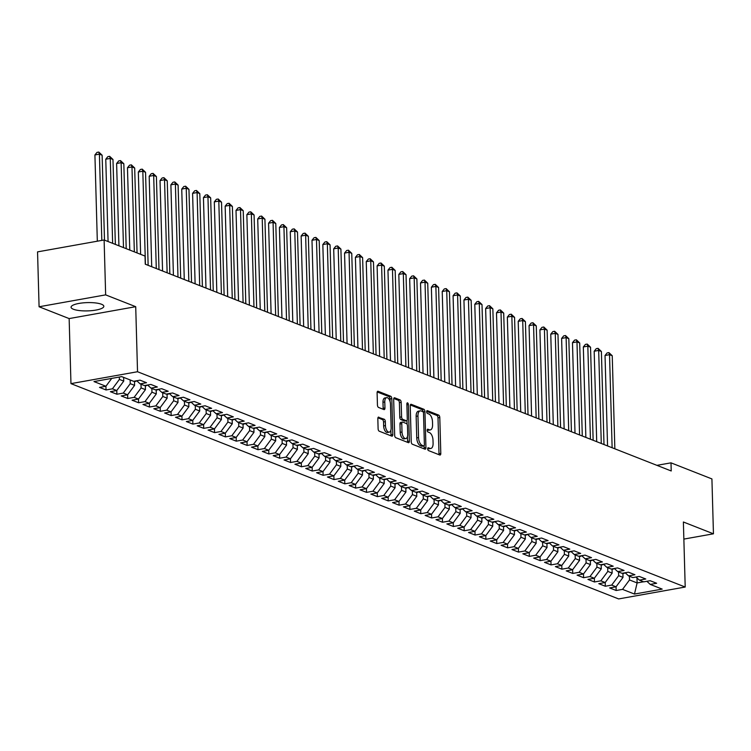 <?xml version="1.0" encoding="UTF-8"?>
<svg xmlns="http://www.w3.org/2000/svg" width="751" height="751" viewBox="0 0 751 751"><rect width="100%" height="100%" fill="white"/><g stroke="black" fill="none" stroke-linecap="round" stroke-linejoin="round"><path stroke-width="1.13" d="M427.685 448.873A1.446 0.713 79.9 0 0 428.474 450.562L439.795 455.012A2.065 1.023 79.9 0 0 440.095 455.04A2.065 1.023 79.9 0 0 440.799 453.435L439.795 417.518A2.065 1.023 79.9 0 0 438.678 415.106L427.357 410.656A1.446 0.713 79.9 0 0 427.141 410.628A1.446 0.713 79.9 0 0 426.652 411.755A1.446 0.713 79.9 0 0 427.432 413.444L428.896 414.017A6.599 3.257 79.9 0 1 432.492 421.743L432.576 424.737A6.599 3.257 79.9 0 1 430.323 429.901A6.599 3.257 79.9 0 1 429.337 429.788L427.873 429.206A1.446 0.713 79.9 0 0 427.657 429.187A1.446 0.713 79.9 0 0 427.169 430.314A1.446 0.713 79.9 0 0 427.957 432.003L429.422 432.576A6.599 3.257 79.9 0 1 433.008 440.302L433.092 443.297A6.599 3.257 79.9 0 1 430.839 448.45A6.599 3.257 79.9 0 1 429.863 448.338L428.399 447.765A1.446 0.713 79.9 0 0 428.183 447.737A1.446 0.713 79.9 0 0 427.685 448.873M73.42 309.252A16.391 4.14 178.4 0 0 91.904 310.623A16.391 4.14 178.4 0 0 103.835 306.286A16.391 4.14 178.4 0 0 101.488 304.239A16.391 4.14 178.4 0 0 83.004 302.878A16.391 4.14 178.4 0 0 71.063 307.206A16.391 4.14 178.4 0 0 73.42 309.252M378.833 417.134A2.065 1.023 79.9 0 0 378.523 417.096A2.065 1.023 79.9 0 0 377.828 418.711L378.11 428.783A2.065 1.023 79.9 0 0 379.227 431.196L391.797 436.143A2.065 1.023 79.9 0 0 392.106 436.171A2.065 1.023 79.9 0 0 392.811 434.566L391.806 398.65A2.065 1.023 79.9 0 0 390.68 396.237L378.11 391.29A2.065 1.023 79.9 0 0 377.8 391.252A2.065 1.023 79.9 0 0 377.105 392.867L377.443 405.042A2.065 1.023 79.9 0 0 378.56 407.455L383.939 409.567A2.065 1.023 79.9 0 0 384.249 409.605A2.065 1.023 79.9 0 0 384.953 407.99L384.784 401.954A5.52 2.722 79.9 0 1 386.662 397.645A5.52 2.722 79.9 0 1 390.482 404.198L391.14 427.845A5.52 2.722 79.9 0 1 389.262 432.154A5.52 2.722 79.9 0 1 385.441 425.601L385.338 421.658A2.065 1.023 79.9 0 0 384.212 419.246L378.251 417.237M105.647 294.871L39.08 306.765L69.148 318.584L135.715 306.69L105.647 294.871L104.117 239.982L145.027 256.063L145.262 264.202L671.225 470.971L671 462.841L656.937 465.348M135.715 306.69L137.527 371.736L685.203 587.038L618.636 598.932L70.96 383.63L137.527 371.736M683.861 539.096L713.45 533.811L683.382 521.992L685.203 587.038M713.45 533.811L711.92 478.922L671 462.841M411.238 441.813A2.065 1.023 79.9 0 0 412.355 444.226L424.935 449.164A2.065 1.023 79.9 0 0 425.235 449.201A2.065 1.023 79.9 0 0 425.939 447.587L424.935 411.67A2.065 1.023 79.9 0 0 423.817 409.257L411.248 404.32A2.065 1.023 79.9 0 0 410.938 404.282A2.065 1.023 79.9 0 0 410.234 405.897L411.238 441.813M408.366 442.649L395.796 437.711A2.065 1.023 79.9 0 1 394.669 435.298L393.665 399.382A2.065 1.023 79.9 0 1 394.369 397.767A2.065 1.023 79.9 0 1 394.679 397.805L400.058 399.917A2.065 1.023 79.9 0 1 401.175 402.329L401.588 416.899A2.065 1.023 79.9 0 0 402.705 419.311L406.272 420.72A2.065 1.023 79.9 0 0 406.582 420.748A2.065 1.023 79.9 0 0 407.286 419.142L406.864 403.972A1.446 0.713 79.9 0 1 407.352 402.846A1.446 0.713 79.9 0 1 408.356 404.564L409.37 441.072A2.065 1.023 79.9 0 1 408.675 442.686A2.065 1.023 79.9 0 1 408.366 442.649M616.055 586.775L616.158 590.502L622.551 589.366L634.482 594.06L662.194 589.103L650.253 584.409L656.637 583.264L650.131 580.711L643.738 581.847L639.401 580.138L645.785 579.002L639.27 576.439L632.886 577.585L628.549 575.876L634.933 574.731L628.418 572.178L622.035 573.313L617.688 571.605L624.081 570.469L617.566 567.906L611.183 569.051L606.836 567.343L613.22 566.198L606.714 563.644L600.321 564.78L595.984 563.072L602.368 561.936L595.862 559.373L589.469 560.518L585.132 558.81L591.516 557.664L585.001 555.111L578.617 556.247L574.28 554.538L580.664 553.403L574.149 550.84L567.765 551.985L563.419 550.276L569.812 549.131L563.297 546.578L556.913 547.714L552.567 546.005L558.96 544.869L552.445 542.306L546.061 543.452L541.715 541.743L548.099 540.598L541.593 538.035L535.2 539.18L530.863 537.472L537.247 536.336L530.741 533.773L524.348 534.919L520.011 533.21L526.395 532.065L519.88 529.502L513.496 530.647L509.159 528.939L515.543 527.803L509.028 525.24L502.644 526.385L498.298 524.677L504.691 523.531L498.176 520.969L491.792 522.114L487.446 520.405L493.839 519.27L487.324 516.707L480.94 517.852L476.594 516.144L482.977 514.998L476.472 512.435L470.079 513.581L465.742 511.872L472.126 510.736L465.611 508.174L459.227 509.309L454.89 507.61L461.274 506.465L454.759 503.902L448.375 505.048L444.029 503.339L450.422 502.203L443.907 499.64L437.523 500.776L433.177 499.077L439.57 497.932L433.055 495.369L426.671 496.514L422.325 494.806L428.708 493.66L422.203 491.107L415.81 492.243L411.473 490.544L417.856 489.399L411.351 486.836L404.958 487.981L400.621 486.272L407.004 485.127L400.49 482.574L394.106 483.71L389.769 482.011L396.152 480.865L389.638 478.303L383.254 479.448L378.908 477.739L385.301 476.594L378.786 474.041L372.402 475.176L368.056 473.477L374.449 472.332L367.934 469.769L361.55 470.915L357.204 469.206L363.587 468.061L357.082 465.507L350.689 466.643L346.352 464.935L352.735 463.799L346.22 461.236L339.837 462.381L335.5 460.673L341.883 459.528L335.368 456.974L328.985 458.11L324.648 456.401L331.031 455.266L324.516 452.703L318.133 453.848L313.787 452.14L320.179 450.994L313.665 448.441L307.281 449.577L302.935 447.868L309.318 446.732L302.813 444.17L296.42 445.315L292.083 443.606L298.466 442.461L291.961 439.908L285.568 441.044L281.231 439.335L287.614 438.199L281.099 435.636L274.716 436.782L270.379 435.073L276.762 433.928L270.247 431.374L263.864 432.51L259.517 430.802L265.91 429.666L259.395 427.103L253.012 428.248L248.665 426.54L255.058 425.395L248.543 422.832L242.16 423.977L237.814 422.269L244.197 421.133L237.691 418.57L231.299 419.715L226.962 418.007L233.345 416.861L226.84 414.299L220.447 415.444L216.11 413.735L222.493 412.599L215.978 410.037L209.595 411.182L205.258 409.473L211.641 408.328L205.126 405.765L198.743 406.911L194.396 405.202L200.789 404.066L194.274 401.503L187.891 402.639L183.544 400.94L189.937 399.795L183.422 397.232L177.029 398.377L172.692 396.669L179.076 395.533L172.57 392.97L166.178 394.106L161.84 392.407L168.224 391.262L161.709 388.699L155.326 389.844L150.989 388.136L157.372 387L150.857 384.437L144.474 385.573L140.127 383.874L146.52 382.728L140.005 380.166L133.622 381.311L121.681 376.617L93.978 381.564L105.919 386.258L111.739 378.391M616.158 590.502L609.652 587.939L616.036 586.803L611.689 585.095L618.664 575.679L618.561 571.952M605.203 582.504L605.306 586.24L611.689 585.095M605.306 586.24L598.791 583.677L605.184 582.532L600.838 580.833L607.812 571.408L607.709 567.681M594.351 578.242L594.454 581.969L600.838 580.833M594.454 581.969L587.939 579.406L594.332 578.27L589.986 576.561L596.951 567.146L596.848 563.419M583.499 573.971L583.602 577.707L589.986 576.561M583.602 577.707L577.087 575.144L583.471 573.999L579.134 572.29L586.099 562.875L585.996 559.148M572.75 573.435L566.235 570.873L572.619 569.737L572.75 573.435L579.134 572.29M575.247 558.613L579.594 560.321L572.619 569.737L568.282 568.028L575.247 558.613L575.144 554.886M561.786 565.437L561.889 569.174L568.282 568.028M561.889 569.174L555.383 566.611L561.767 565.465L557.43 563.757L564.395 554.341L564.292 550.614M550.934 561.175L551.037 564.902L557.43 563.757M551.037 564.902L544.531 562.339L550.915 561.204L546.568 559.495L553.543 550.079L553.44 546.352M540.185 560.64L533.67 558.077L540.063 556.932L540.185 560.64L546.568 559.495M542.691 545.808L547.028 547.517L540.063 556.932L535.716 555.224L542.691 545.808L542.579 542.081M529.23 552.642L529.333 556.369L535.716 555.224M529.333 556.369L522.818 553.806L529.211 552.67L524.865 550.962L531.83 541.546L531.727 537.819M518.378 548.371L518.481 552.098L524.865 550.962M518.481 552.098L511.966 549.544L518.35 548.399L514.013 546.69L520.978 537.275L520.875 533.548M507.516 544.109L507.629 547.836L514.013 546.69M507.629 547.836L501.114 545.273L507.498 544.137L503.161 542.429L510.126 533.013L510.023 529.286M496.664 539.838L496.768 543.564L503.161 542.429M496.768 543.564L490.262 541.011L496.646 539.866L492.299 538.157L499.274 528.742L499.171 525.015M485.813 535.576L485.916 539.302L492.299 538.157M485.916 539.302L479.401 536.74L485.794 535.604L481.447 533.895L488.422 524.48L488.319 520.753M474.961 531.304L475.064 535.031L481.447 533.895M475.064 535.031L468.549 532.478L474.942 531.332L470.595 529.624L477.57 520.208L477.458 516.481M464.109 527.033L464.212 530.769L470.595 529.624M464.212 530.769L457.697 528.206L464.08 527.071L459.743 525.362L466.709 515.946L466.606 512.22M453.257 522.771L453.36 526.498L459.743 525.362M453.36 526.498L446.845 523.945L453.228 522.799L448.891 521.091L455.857 511.675L455.754 507.948M442.499 522.236L435.993 519.673L442.377 518.537L442.499 522.236L448.891 521.091M445.005 507.413L449.342 509.112L442.377 518.537L438.04 516.829L445.005 507.413L444.902 503.677M431.647 517.965L425.141 515.411L431.525 514.266L431.647 517.965L438.04 516.829M434.153 503.142L438.49 504.85L431.525 514.266L427.178 512.558L434.153 503.142L434.05 499.415M420.691 509.967L420.795 513.703L427.178 512.558M420.795 513.703L414.28 511.14L420.673 509.995L416.326 508.296L423.301 498.871L423.198 495.144M409.839 505.705L409.943 509.431L416.326 508.296M409.943 509.431L403.428 506.878L409.821 505.733L405.474 504.024L412.44 494.609L412.337 490.882M398.988 501.433L399.091 505.17L405.474 504.024M399.091 505.17L392.576 502.607L398.959 501.461L394.622 499.762L401.588 490.337L401.485 486.61M388.126 497.171L388.239 500.898L394.622 499.762M388.239 500.898L381.724 498.345L388.107 497.2L383.77 495.491L390.736 486.075L390.633 482.349M377.274 492.9L377.377 496.636L383.77 495.491M377.377 496.636L370.872 494.074L377.255 492.928L372.918 491.229L379.884 481.804L379.781 478.077M366.422 488.638L366.526 492.365L372.918 491.229M366.526 492.365L360.02 489.812L366.404 488.666L362.057 486.958L369.032 477.542L368.929 473.815M355.57 484.367L355.674 488.103L362.057 486.958M355.674 488.103L349.159 485.54L355.552 484.395L351.205 482.696L358.18 473.271L358.067 469.544M344.822 483.832L338.307 481.269L344.69 480.133L344.822 483.832L351.205 482.696M347.319 469.009L351.665 470.717L344.69 480.133L340.353 478.425L347.319 469.009L347.215 465.282M333.866 475.834L333.97 479.57L340.353 478.425M333.97 479.57L327.455 477.007L333.838 475.862L329.501 474.163L336.467 464.738L336.364 461.011M323.005 471.572L323.108 475.299L329.501 474.163M323.108 475.299L316.603 472.736L322.986 471.6L318.649 469.891L325.615 460.476L325.512 456.749M312.256 471.037L305.751 468.474L312.134 467.329L312.256 471.037L318.649 469.891M314.763 456.204L319.1 457.913L312.134 467.329L307.788 465.62L314.763 456.204L314.66 452.477M301.301 463.038L301.404 466.765L307.788 465.62M301.404 466.765L294.89 464.202L301.282 463.067L296.936 461.358L303.911 451.942L303.808 448.216M290.449 458.767L290.553 462.503L296.936 461.358M290.553 462.503L284.038 459.941L290.43 458.795L286.084 457.087L293.05 447.671L292.946 443.944M279.597 454.505L279.701 458.232L286.084 457.087M279.701 458.232L273.186 455.669L279.569 454.533L275.232 452.825L282.198 443.409L282.094 439.682M268.736 450.234L268.849 453.97L275.232 452.825M268.849 453.97L262.334 451.407L268.717 450.262L264.38 448.554L271.346 439.138L271.242 435.411M257.884 445.972L257.987 449.699L264.38 448.554M257.987 449.699L251.482 447.136L257.865 446L253.528 444.292L260.494 434.876L260.39 431.149M247.032 441.701L247.135 445.437L253.528 444.292M247.135 445.437L240.63 442.874L247.013 441.729L242.667 440.02L249.642 430.605L249.539 426.878M236.18 437.439L236.283 441.166L242.667 440.02M236.283 441.166L229.768 438.603L236.161 437.467L231.815 435.758L238.79 426.343L238.677 422.616M225.328 433.167L225.431 436.894L231.815 435.758M225.431 436.894L218.916 434.341L225.3 433.196L220.963 431.487L227.929 422.071L227.825 418.345M214.579 432.632L208.065 430.07L214.448 428.934L214.579 432.632L220.963 431.487M217.077 417.809L221.423 419.509L214.448 428.934L210.111 427.225L217.077 417.809L216.973 414.083M203.728 428.361L197.213 425.808L203.596 424.662L203.728 428.361L210.111 427.225M206.225 413.538L210.562 415.247L203.596 424.662L199.259 422.954L206.225 413.538L206.121 409.811M192.763 420.363L192.866 424.099L199.259 422.954M192.866 424.099L186.361 421.536L192.744 420.4L188.398 418.692L195.373 409.276L195.269 405.549M181.911 416.101L182.014 419.828L188.398 418.692M182.014 419.828L175.499 417.274L181.892 416.129L177.546 414.421L184.521 405.005L184.417 401.278M171.059 411.83L171.162 415.566L177.546 414.421M171.162 415.566L164.647 413.003L171.04 411.867L166.694 410.159L173.659 400.743L173.556 397.007M160.207 407.568L160.31 411.295L166.694 410.159M160.31 411.295L153.795 408.741L160.179 407.596L155.842 405.887L162.807 396.472L162.704 392.745M149.355 403.296L149.458 407.033L155.842 405.887M149.458 407.033L142.943 404.47L149.327 403.334L144.99 401.625L151.955 392.21L151.852 388.474M138.494 399.034L138.597 402.761L144.99 401.625M138.597 402.761L132.092 400.208L138.475 399.063L134.138 397.354L141.104 387.938L141 384.212M127.642 394.763L127.745 398.499L134.138 397.354M127.745 398.499L121.24 395.937L127.623 394.791L123.277 393.092L130.252 383.667L130.148 379.94M116.893 394.228L110.378 391.675L116.771 390.529L116.893 394.228L123.277 393.092M119.4 379.405L123.737 381.114L116.771 390.529L112.425 388.821L119.4 379.405L119.334 377.04M106.041 389.966L99.526 387.403L105.919 386.258L106.041 389.966L112.425 388.821M140.127 383.874L136.748 380.748M150.989 388.136L147.6 385.019A5.567 4.637 -68.5 0 1 145.816 385.798L145.337 385.826M123.737 381.114L123.633 377.387M161.84 392.407L158.452 389.281A5.567 4.637 -68.5 0 1 156.668 390.069L156.189 390.088M130.252 383.667L134.589 385.376L134.476 381.161M127.623 394.791L134.589 385.376M172.692 396.669L169.313 393.552A5.567 4.637 -68.5 0 1 167.52 394.331L167.041 394.359M141.104 387.938L145.441 389.647L145.328 385.423M138.475 399.063L145.441 389.647M183.544 400.94L180.165 397.814M151.955 392.21L156.302 393.909L156.18 389.694M149.327 403.334L156.302 393.909M194.396 405.202L191.017 402.085M162.807 396.472L167.154 398.18L167.032 393.956M160.179 407.596L167.154 398.18M205.258 409.473L201.869 406.347M173.659 400.743L178.006 402.442L177.884 398.227M171.04 411.867L178.006 402.442M216.11 413.735L212.721 410.619A5.567 4.637 -68.5 0 1 210.937 411.398L210.458 411.426M184.521 405.005L188.858 406.713L188.745 402.489M181.892 416.129L188.858 406.713M226.962 418.007L223.582 414.881M195.373 409.276L199.71 410.975L199.597 406.76M192.744 420.4L199.71 410.975M237.814 422.269L234.434 419.152A5.567 4.637 -68.5 0 1 232.65 419.931L232.162 419.959M210.562 415.247L210.449 411.022M248.665 426.54L245.286 423.414A5.567 4.637 -68.5 0 1 243.502 424.202L243.024 424.221M221.423 419.509L221.301 415.294M259.517 430.802L256.138 427.685A5.567 4.637 -68.5 0 1 254.354 428.464L253.876 428.492M227.929 422.071L232.275 423.78L232.153 419.556M225.3 433.196L232.275 423.78M270.379 435.073L266.99 431.956M238.79 426.343L243.127 428.042L243.005 423.827M236.161 437.467L243.127 428.042M281.231 439.335L277.842 436.218M249.642 430.605L253.979 432.313L253.866 428.089M247.013 441.729L253.979 432.313M292.083 443.606L288.703 440.49A5.567 4.637 -68.5 0 1 286.91 441.269L286.431 441.288M260.494 434.876L264.831 436.584L264.718 432.36M257.865 446L264.831 436.584M302.935 447.868L299.555 444.752M271.346 439.138L275.692 440.846L275.57 436.622M268.717 450.262L275.692 440.846M313.787 452.14L310.407 449.023M282.198 443.409L286.544 445.118L286.422 440.893M279.569 454.533L286.544 445.118M324.648 456.401L321.259 453.285M293.05 447.671L297.396 449.38L297.274 445.155M290.43 458.795L297.396 449.38M335.5 460.673L332.111 457.556A5.567 4.637 -68.5 0 1 330.327 458.335L329.849 458.363M303.911 451.942L308.248 453.651L308.135 449.427M301.282 463.067L308.248 453.651M346.352 464.935L342.972 461.818A5.567 4.637 -68.5 0 1 341.179 462.607L340.701 462.625M319.1 457.913L318.987 453.688M357.204 469.206L353.824 466.089A5.567 4.637 -68.5 0 1 352.041 466.869L351.552 466.897M325.615 460.476L329.952 462.184L329.839 457.96M322.986 471.6L329.952 462.184M368.056 473.477L364.676 470.351M336.467 464.738L340.813 466.446L340.691 462.231M333.838 475.862L340.813 466.446M378.908 477.739L375.528 474.623A5.567 4.637 -68.5 0 1 373.745 475.402L373.266 475.43M351.665 470.717L351.543 466.493M389.769 482.011L386.38 478.885A5.567 4.637 -68.5 0 1 384.596 479.673L384.118 479.692M358.18 473.271L362.517 474.979L362.395 470.764M355.552 484.395L362.517 474.979M400.621 486.272L397.232 483.156A5.567 4.637 -68.5 0 1 395.448 483.935L394.97 483.963M369.032 477.542L373.369 479.251L373.256 475.026M366.404 488.666L373.369 479.251M411.473 490.544L408.093 487.418M379.884 481.804L384.221 483.513L384.108 479.298M377.255 492.928L384.221 483.513M422.325 494.806L418.945 491.689M390.736 486.075L395.082 487.784L394.96 483.56M388.107 497.2L395.082 487.784M433.177 499.077L429.797 495.951M401.588 490.337L405.934 492.046L405.812 487.831M398.959 501.461L405.934 492.046M444.029 503.339L440.649 500.222A5.567 4.637 -68.5 0 1 438.866 501.001L438.387 501.03M412.44 494.609L416.786 496.317L416.664 492.093M409.821 505.733L416.786 496.317M454.89 507.61L451.501 504.484M423.301 498.871L427.638 500.579L427.526 496.364M420.673 509.995L427.638 500.579M465.742 511.872L462.353 508.756M438.49 504.85L438.377 500.626M476.594 516.144L473.214 513.017A5.567 4.637 -68.5 0 1 471.421 513.806L470.943 513.825M449.342 509.112L449.229 504.897M487.446 520.405L484.066 517.289A5.567 4.637 -68.5 0 1 482.283 518.068L481.804 518.096M455.857 511.675L460.203 513.384L460.081 509.159M453.228 522.799L460.203 513.384M498.298 524.677L494.918 521.551M466.709 515.946L471.055 517.646L470.933 513.431M464.08 527.071L471.055 517.646M509.159 528.939L505.77 525.822M477.57 520.208L481.907 521.917L481.785 517.692M474.942 531.332L481.907 521.917M520.011 533.21L516.622 530.084M488.422 524.48L492.759 526.179L492.647 521.964M485.794 535.604L492.759 526.179M530.863 537.472L527.484 534.355M499.274 528.742L503.611 530.45L503.499 526.226M496.646 539.866L503.611 530.45M541.715 541.743L538.336 538.627M510.126 533.013L514.473 534.712L514.351 530.497M507.498 544.137L514.473 534.712M552.567 546.005L549.188 542.889M520.978 537.275L525.325 538.983L525.202 534.759M518.35 548.399L525.325 538.983M563.419 550.276L560.039 547.16A5.567 4.637 -68.5 0 1 558.256 547.939L557.777 547.958M531.83 541.546L536.176 543.255L536.054 539.03M529.211 552.67L536.176 543.255M574.28 554.538L570.891 551.422A5.567 4.637 -68.5 0 1 569.108 552.201L568.629 552.229M547.028 547.517L546.906 543.292M585.132 558.81L581.743 555.693A5.567 4.637 -68.5 0 1 579.96 556.472L579.481 556.491M553.543 550.079L557.88 551.788L557.768 547.563M550.915 561.204L557.88 551.788M595.984 563.072L592.605 559.955M564.395 554.341L568.732 556.05L568.62 551.825M561.767 565.465L568.732 556.05M606.836 567.343L603.457 564.226A5.567 4.637 -68.5 0 1 601.673 565.005L601.194 565.034M579.594 560.321L579.472 556.097M617.688 571.605L614.309 568.488A5.567 4.637 -68.5 0 1 612.525 569.277L612.046 569.296M586.099 562.875L590.446 564.583L590.324 560.359M583.471 573.999L590.446 564.583M628.549 575.876L625.161 572.76A5.567 4.637 -68.5 0 1 623.377 573.539L622.898 573.567M596.951 567.146L601.298 568.854L601.175 564.63M594.332 578.27L601.298 568.854M639.401 580.138L636.013 577.021M607.812 571.408L612.149 573.116L612.037 568.892M605.184 582.532L612.149 573.116M650.253 584.409L646.874 581.293M618.664 575.679L623.001 577.388L622.889 573.163M616.036 586.803L623.001 577.388M104.117 239.982L37.55 251.876L39.08 306.765M69.148 318.584L70.96 383.63M636.97 577.904L637.111 582.936L643.56 581.781M622.551 589.366L629.516 579.941L629.413 576.214M629.516 579.941L637.111 582.936L634.482 594.06M427.704 448.525L428.061 448.666A6.599 3.257 79.9 0 0 429.046 448.779L430.839 448.45M430.323 429.901L428.521 430.22A6.599 3.257 79.9 0 1 427.544 430.107L427.188 429.966M438.903 454.655A2.065 1.023 79.9 0 0 439.006 453.754L438.002 417.838A2.065 1.023 79.9 0 0 436.875 415.425L426.662 411.407M424.935 411.67L423.142 411.989A2.065 1.023 79.9 0 0 422.015 409.577L410.337 404.986M424.033 448.816A2.065 1.023 79.9 0 0 424.137 447.915L424.08 445.841M423.677 445.916A1.446 0.713 79.9 0 0 423.893 445.934A1.446 0.713 79.9 0 0 424.39 444.808L423.508 413.285A1.446 0.713 79.9 0 0 422.719 411.595L421.18 410.985A6.599 3.257 79.9 0 0 420.194 410.872A6.599 3.257 79.9 0 0 417.95 416.026L418.551 437.58A6.599 3.257 79.9 0 0 422.137 445.305L423.677 445.916L421.884 446.235A1.446 0.713 79.9 0 0 422.1 446.254A1.446 0.713 79.9 0 0 422.287 446.16M420.194 410.872L418.391 411.191A6.599 3.257 79.9 0 0 416.148 416.354L417.95 416.026M421.884 446.235L420.335 445.625A6.599 3.257 79.9 0 1 416.749 437.899L416.148 416.354M393.768 398.481L398.255 400.245L400.058 399.917M405.061 420.935A2.065 1.023 79.9 0 1 404.78 421.076A2.065 1.023 79.9 0 1 404.479 421.039L400.912 419.631A2.065 1.023 79.9 0 1 399.785 417.218L399.382 402.658A2.065 1.023 79.9 0 0 398.255 400.245M406.986 420.466L407.098 424.334M407.446 436.641L407.577 441.4L409.37 441.072M402.01 432.013A5.52 2.722 79.9 0 0 405.831 438.565A5.52 2.722 79.9 0 0 407.709 434.256L407.474 425.92A2.065 1.023 79.9 0 0 406.357 423.508L402.789 422.109A2.065 1.023 79.9 0 0 402.48 422.071A2.065 1.023 79.9 0 0 401.776 423.686L402.01 432.013L400.208 432.332A5.52 2.722 79.9 0 0 404.029 438.884L405.831 438.565M400.987 422.428A2.065 1.023 79.9 0 0 400.677 422.391A2.065 1.023 79.9 0 0 399.973 424.005L401.776 423.686M400.208 432.332L399.973 424.005M407.474 442.301A2.065 1.023 79.9 0 0 407.577 441.4M389.262 432.154L387.469 432.473A5.52 2.722 79.9 0 1 383.648 425.92L383.536 421.978A2.065 1.023 79.9 0 0 382.419 419.565L377.931 417.8M386.662 397.645L384.859 397.964A5.52 2.722 79.9 0 0 382.982 402.283L384.784 401.954M383.048 409.22A2.065 1.023 79.9 0 0 383.151 408.319L382.982 402.283M390.079 401.55L390.004 398.969A2.065 1.023 79.9 0 0 388.887 396.556L377.209 391.966M390.905 435.787A2.065 1.023 79.9 0 0 391.008 434.885L390.877 430.229M614.844 448.807L612.243 355.749L609.53 354.688L605.034 355.486L607.559 445.944M605.034 355.486L607.127 352.923L608.92 352.604L609.53 354.688L612.131 447.737M608.92 352.604L612.243 355.749M603.992 444.536L601.391 351.487L598.678 350.417L594.182 351.224L596.707 441.672M594.182 351.224L596.266 348.661L598.068 348.333L598.678 350.417L601.279 443.465M598.068 348.333L601.391 351.487M593.14 440.274L590.539 347.215L587.826 346.155L583.33 346.953L585.855 437.411M583.33 346.953L585.414 344.39L587.216 344.071L587.826 346.155L590.427 439.204M587.216 344.071L590.539 347.215M590.333 560.762L590.812 560.744A5.567 4.637 -68.5 0 0 592.614 559.964M582.288 436.002L579.688 342.954L576.975 341.883L572.478 342.691L575.003 433.139M572.478 342.691L574.562 340.128L576.364 339.799L576.975 341.883L579.565 434.932M576.364 339.799L579.688 342.954M571.427 431.741L568.826 338.682L566.113 337.621L561.617 338.419L564.142 428.868M561.617 338.419L563.71 335.857L565.512 335.537L566.113 337.621L568.714 430.67M565.512 335.537L568.826 338.682M560.575 427.469L557.974 334.42L555.261 333.35L550.765 334.157L553.29 424.606M550.765 334.157L552.858 331.595L554.651 331.266L555.261 333.35L557.862 426.399M554.651 331.266L557.974 334.42M549.723 423.198L547.122 330.149L544.409 329.088L539.913 329.886L542.438 420.335M539.913 329.886L542.006 327.323L543.799 327.004L544.409 329.088L547.01 422.137M543.799 327.004L547.122 330.149M546.925 543.696L547.404 543.668A5.567 4.637 -68.5 0 0 549.197 542.898M538.871 418.936L536.27 325.887L533.557 324.817L529.061 325.624L531.586 416.073M529.061 325.624L531.145 323.061L532.947 322.733L533.557 324.817L536.158 417.866M532.947 322.733L536.27 325.887M536.064 539.425L536.552 539.406A5.567 4.637 -68.5 0 0 538.345 538.636M528.019 414.665L525.418 321.616L522.705 320.546L518.209 321.353L520.734 411.801M518.209 321.353L520.293 318.79L522.095 318.471L522.705 320.546L525.306 413.604M522.095 318.471L525.418 321.616M525.212 535.163L525.691 535.134A5.567 4.637 -68.5 0 0 527.493 534.365M517.157 410.403L514.566 317.354L511.853 316.284L507.347 317.091L509.882 407.54M507.347 317.091L509.441 314.528L511.243 314.2L511.853 316.284L514.444 409.333M511.243 314.2L514.566 317.354M514.36 530.891L514.839 530.873A5.567 4.637 -68.5 0 0 516.641 530.103M506.305 406.131L503.705 313.083L500.992 312.012L496.495 312.82L499.021 403.268M496.495 312.82L498.589 310.257L500.382 309.938L500.992 312.012L503.592 405.071M500.382 309.938L503.705 313.083M503.508 526.629L503.987 526.601A5.567 4.637 -68.5 0 0 505.789 525.831M495.453 401.869L492.853 308.821L490.14 307.75L485.644 308.558L488.169 399.006M485.644 308.558L487.737 305.986L489.53 305.666L490.14 307.75L492.74 400.799M489.53 305.666L492.853 308.821M492.656 522.358L493.135 522.339A5.567 4.637 -68.5 0 0 494.937 521.57M484.602 397.598L482.001 304.549L479.288 303.479L474.792 304.286L477.317 394.735M474.792 304.286L476.876 301.724L478.678 301.404L479.288 303.479L481.889 396.537M478.678 301.404L482.001 304.549M473.75 393.336L471.149 300.287L468.436 299.217L463.94 300.024L466.465 390.473M463.94 300.024L466.024 297.452L467.826 297.133L468.436 299.217L471.037 392.266M467.826 297.133L471.149 300.287M462.898 389.065L460.297 296.016L457.584 294.946L453.088 295.753L455.613 386.202M453.088 295.753L455.172 293.19L456.974 292.871L457.584 294.946L460.185 388.004M456.974 292.871L460.297 296.016M460.091 509.563L460.57 509.535A5.567 4.637 -68.5 0 0 462.372 508.765M452.036 384.803L449.445 291.745L446.723 290.684L442.226 291.491L444.761 381.94M442.226 291.491L444.32 288.919L446.122 288.6L446.723 290.684L449.323 383.733M446.122 288.6L449.445 291.745M449.239 505.292L449.718 505.273A5.567 4.637 -68.5 0 0 451.52 504.503M441.184 380.532L438.584 287.483L435.871 286.413L431.374 287.22L433.9 377.669M431.374 287.22L433.468 284.657L435.261 284.338L435.871 286.413L438.471 379.471M435.261 284.338L438.584 287.483M430.332 376.27L427.732 283.211L425.019 282.151L420.522 282.949L423.048 373.407M420.522 282.949L422.616 280.386L424.409 280.067L425.019 282.151L427.619 375.2M424.409 280.067L427.732 283.211M427.535 496.758L428.014 496.74A5.567 4.637 -68.5 0 0 429.807 495.97M419.48 371.998L416.88 278.95L414.167 277.879L409.67 278.687L412.196 369.135M409.67 278.687L411.755 276.124L413.557 275.805L414.167 277.879L416.767 370.938M413.557 275.805L416.88 278.95M416.683 492.496L417.162 492.468A5.567 4.637 -68.5 0 0 418.955 491.698M408.628 367.737L406.028 274.678L403.315 273.617L398.819 274.415L401.344 364.873M398.819 274.415L400.903 271.853L402.705 271.533L403.315 273.617L405.915 366.666M402.705 271.533L406.028 274.678M405.822 488.225L406.3 488.206A5.567 4.637 -68.5 0 0 408.103 487.437M397.767 363.465L395.176 270.416L392.463 269.346L387.957 270.153L390.492 360.602M387.957 270.153L390.051 267.591L391.853 267.272L392.463 269.346L395.054 362.404M391.853 267.272L395.176 270.416M386.915 359.203L384.315 266.145L381.602 265.084L377.105 265.882L379.63 356.34M377.105 265.882L379.199 263.319L381.001 263L381.602 265.084L384.202 358.133M381.001 263L384.315 266.145M376.063 354.932L373.463 261.883L370.75 260.813L366.253 261.62L368.779 352.069M366.253 261.62L368.347 259.057L370.14 258.738L370.75 260.813L373.35 353.871M370.14 258.738L373.463 261.883M365.211 350.67L362.611 257.612L359.898 256.551L355.401 257.349L357.927 347.807M355.401 257.349L357.495 254.786L359.288 254.467L359.898 256.551L362.498 349.6M359.288 254.467L362.611 257.612M362.414 471.159L362.893 471.14A5.567 4.637 -68.5 0 0 364.686 470.37M354.359 346.399L351.759 253.35L349.046 252.28L344.549 253.087L347.075 343.536M344.549 253.087L346.633 250.524L348.436 250.196L349.046 252.28L351.646 345.329M348.436 250.196L351.759 253.35M343.507 342.137L340.907 249.079L338.194 248.018L333.697 248.816L336.223 339.274M333.697 248.816L335.781 246.253L337.584 245.934L338.194 248.018L340.794 341.067M337.584 245.934L340.907 249.079M332.646 337.866L330.055 244.817L327.342 243.746L322.836 244.554L325.371 335.002M322.836 244.554L324.93 241.991L326.732 241.662L327.342 243.746L329.933 336.795M326.732 241.662L330.055 244.817M321.794 333.604L319.194 240.545L316.481 239.485L311.984 240.282L314.509 330.74M311.984 240.282L314.078 237.72L315.871 237.4L316.481 239.485L319.081 332.533M315.871 237.4L319.194 240.545M318.997 454.092L319.475 454.073A5.567 4.637 -68.5 0 0 321.278 453.304M310.942 329.332L308.342 236.283L305.629 235.213L301.132 236.021L303.657 326.469M301.132 236.021L303.226 233.458L305.019 233.129L305.629 235.213L308.229 328.262M305.019 233.129L308.342 236.283M308.145 449.821L308.623 449.802A5.567 4.637 -68.5 0 0 310.416 449.032M300.09 325.07L297.49 232.012L294.777 230.951L290.28 231.749L292.806 322.198M290.28 231.749L292.364 229.186L294.167 228.867L294.777 230.951L297.377 324M294.167 228.867L297.49 232.012M297.293 445.559L297.772 445.531A5.567 4.637 -68.5 0 0 299.565 444.761M289.238 320.799L286.638 227.75L283.925 226.68L279.428 227.487L281.954 317.936M279.428 227.487L281.512 224.924L283.315 224.596L283.925 226.68L286.525 319.729M283.315 224.596L286.638 227.75M278.386 316.528L275.786 223.479L273.073 222.418L268.576 223.216L271.102 313.665M268.576 223.216L270.66 220.653L272.463 220.334L273.073 222.418L275.664 315.467M272.463 220.334L275.786 223.479M275.579 437.026L276.058 436.998A5.567 4.637 -68.5 0 0 277.861 436.228M267.525 312.266L264.925 219.217L262.212 218.147L257.715 218.954L260.24 309.403M257.715 218.954L259.808 216.391L261.611 216.063L262.212 218.147L264.812 311.196M261.611 216.063L264.925 219.217M264.728 432.754L265.206 432.736A5.567 4.637 -68.5 0 0 267.009 431.966M256.673 307.994L254.073 214.946L251.36 213.885L246.863 214.683L249.388 305.131M246.863 214.683L248.956 212.12L250.75 211.801L251.36 213.885L253.96 306.934M250.75 211.801L254.073 214.946M245.821 303.733L243.221 210.684L240.508 209.613L236.011 210.421L238.536 300.869M236.011 210.421L238.105 207.858L239.898 207.529L240.508 209.613L243.108 302.662M239.898 207.529L243.221 210.684M234.969 299.461L232.369 206.412L229.656 205.342L225.159 206.149L227.684 296.598M225.159 206.149L227.243 203.587L229.046 203.268L229.656 205.342L232.256 298.4M229.046 203.268L232.369 206.412M224.117 295.199L221.517 202.15L218.804 201.08L214.307 201.888L216.832 292.336M214.307 201.888L216.391 199.315L218.194 198.996L218.804 201.08L221.404 294.129M218.194 198.996L221.517 202.15M221.31 415.688L221.789 415.669A5.567 4.637 -68.5 0 0 223.591 414.899M213.256 290.928L210.665 197.879L207.952 196.809L203.446 197.616L205.981 288.065M203.446 197.616L205.539 195.053L207.342 194.734L207.952 196.809L210.543 289.867M207.342 194.734L210.665 197.879M202.404 286.666L199.804 193.617L197.091 192.547L192.594 193.354L195.119 283.803M192.594 193.354L194.687 190.782L196.48 190.463L197.091 192.547L199.691 285.596M196.48 190.463L199.804 193.617M199.606 407.155L200.085 407.136A5.567 4.637 -68.5 0 0 201.888 406.366M191.552 282.395L188.952 189.346L186.239 188.276L181.742 189.083L184.267 279.532M181.742 189.083L183.835 186.52L185.628 186.201L186.239 188.276L188.839 281.334M185.628 186.201L188.952 189.346M188.754 402.893L189.233 402.865A5.567 4.637 -68.5 0 0 191.026 402.095M180.7 278.133L178.1 185.075L175.387 184.014L170.89 184.821L173.415 275.27M170.89 184.821L172.974 182.249L174.776 181.93L175.387 184.014L177.987 277.063M174.776 181.93L178.1 185.075M177.903 398.621L178.381 398.603A5.567 4.637 -68.5 0 0 180.174 397.833M169.848 273.862L167.248 180.813L164.535 179.742L160.038 180.55L162.563 270.998M160.038 180.55L162.122 177.987L163.925 177.668L164.535 179.742L167.135 272.801M163.925 177.668L167.248 180.813M158.996 269.6L156.396 176.541L153.683 175.481L149.186 176.278L151.711 266.736M149.186 176.278L151.27 173.716L153.073 173.397L153.683 175.481L156.283 268.529M153.073 173.397L156.396 176.541M148.135 265.328L145.544 172.279L142.821 171.209L138.325 172.017L140.625 254.336M138.325 172.017L140.418 169.454L142.221 169.135L142.821 171.209L145.422 264.268M142.221 169.135L145.544 172.279M137.058 252.937L134.682 168.008L131.969 166.947L127.473 167.745L129.773 250.074M127.473 167.745L129.566 165.182L131.359 164.863L131.969 166.947L134.345 251.867M131.359 164.863L134.682 168.008M134.485 381.555L134.964 381.536A5.567 4.637 -68.5 0 0 136.766 380.766M126.206 248.665L123.831 163.746L121.118 162.676L116.621 163.483L118.921 245.802M116.621 163.483L118.714 160.921L120.507 160.601L121.118 162.676L123.493 247.595M120.507 160.601L123.831 163.746M115.354 244.404L112.979 159.475L110.266 158.414L105.769 159.212L108.069 241.531M105.769 159.212L107.853 156.649L109.655 156.33L110.266 158.414L112.641 243.333M109.655 156.33L112.979 159.475M104.492 240.132L102.127 155.213L99.414 154.143L94.917 154.95L97.32 241.193M94.917 154.95L97.001 152.387L98.803 152.068L99.414 154.143L101.817 240.395M98.803 152.068L102.127 155.213M428.061 448.666L429.863 448.338M427.544 430.107L429.337 429.788M436.875 415.425L438.678 415.106M438.002 417.838L439.795 417.518M439.006 453.754L440.799 453.435M410.656 404.423L411.248 404.32M422.015 409.577L423.817 409.257M424.137 447.915L425.939 447.587M416.749 437.899L418.551 437.58M420.335 445.625L422.137 445.305M394.097 397.908L394.679 397.805M399.382 402.658L401.175 402.329M399.785 417.218L401.588 416.899M400.912 419.631L402.705 419.311M404.479 421.039L406.272 420.72M406.882 404.827L408.356 404.564M382.419 419.565L384.212 419.246M383.536 421.978L385.338 421.658M383.648 425.92L385.441 425.601M383.151 408.319L384.953 407.99M377.528 391.393L378.11 391.29M388.887 396.556L390.68 396.237M390.004 398.969L391.806 398.65M391.008 434.885L392.811 434.566M422.1 446.254L423.893 445.934M404.78 421.076L406.582 420.748M400.677 422.391L402.48 422.071"/></g></svg>

